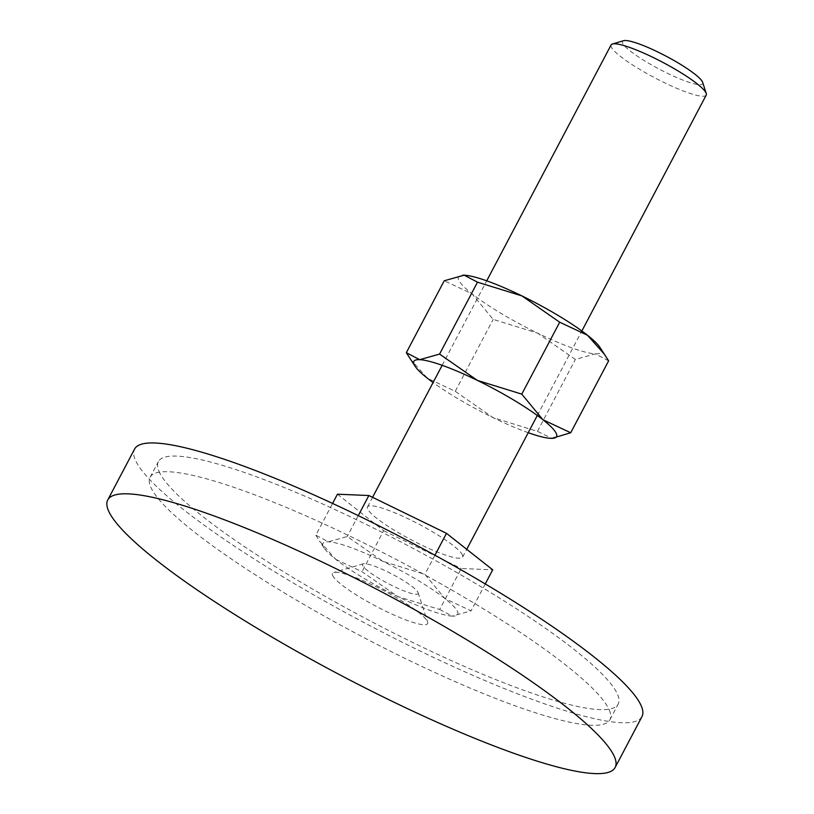<?xml version="1.0" encoding="UTF-8"?>
<svg xmlns="http://www.w3.org/2000/svg" width="814" height="814" viewBox="0 0 814 814"><rect width="100%" height="100%" fill="white"/><g stroke="black" fill="none" stroke-linecap="round" stroke-linejoin="round"><path stroke-width="0.61" stroke-dasharray="4.07 3.05" d="M418.009 592.439A31.37 5.077 27.8 0 1 418.091 592.643A31.37 5.077 27.8 0 1 392.959 585.988A31.37 5.077 27.8 0 1 362.647 565.465A31.37 5.077 27.8 0 1 363.339 563.787A31.37 5.077 27.8 0 1 392.277 574.236A31.37 5.077 27.8 0 1 418.009 592.439M332.56 575.396A53.775 8.71 -152.2 0 0 384.523 610.571A53.775 8.71 -152.2 0 0 427.604 621.988A53.775 8.71 -152.2 0 0 427.472 621.631A53.775 8.71 -152.2 0 0 383.363 590.435A53.775 8.71 -152.2 0 0 333.76 572.507A53.775 8.71 -152.2 0 0 332.56 575.396M641.961 716.625A286.803 46.449 27.8 0 1 391.371 636.762A286.803 46.449 27.8 0 1 135.165 459.584A286.803 46.449 27.8 0 1 134.564 449.104M609.381 710.235A259.92 42.094 27.8 0 1 609.93 719.729A259.92 42.094 27.8 0 1 382.824 647.354A259.92 42.094 27.8 0 1 150.641 486.782A259.92 42.094 27.8 0 1 150.091 477.289A259.92 42.094 27.8 0 1 377.197 549.674A259.92 42.094 27.8 0 1 609.381 710.235M158.893 471.143A259.92 42.094 -152.2 0 0 391.076 631.705A259.92 42.094 -152.2 0 0 618.182 704.09A259.92 42.094 -152.2 0 0 617.633 694.586A259.92 42.094 -152.2 0 0 385.449 534.025A259.92 42.094 -152.2 0 0 158.343 461.64A259.92 42.094 -152.2 0 0 158.893 471.143M315.832 535.195L319.475 541.035L335.806 559.381A76.18 12.342 27.8 0 1 324.084 547.985A76.18 12.342 27.8 0 1 323.097 546.204A76.18 12.342 27.8 0 1 328.408 541.798A76.18 12.342 27.8 0 1 382.926 561.365A76.18 12.342 27.8 0 1 444.851 598.524A76.18 12.342 27.8 0 1 457.549 611.701A76.18 12.342 27.8 0 1 453.296 616.117A76.18 12.342 27.8 0 1 452.248 616.106L471.082 610.826L444.851 598.524L424.877 574.338L382.926 561.365L347.242 536.528L328.408 541.798L315.832 535.195L332.58 503.428M706.226 95.085A53.775 8.71 27.8 0 1 659.238 80.118A53.775 8.71 27.8 0 1 611.202 46.897A53.775 8.71 27.8 0 1 611.09 44.933M702.645 82.367A45.289 7.336 27.8 0 1 666.361 72.761A45.289 7.336 27.8 0 1 622.598 43.132A45.289 7.336 27.8 0 1 623.616 40.7M462.535 555.128A53.775 8.71 -152.2 0 0 414.489 521.906A53.775 8.71 -152.2 0 0 367.501 506.929A53.775 8.71 -152.2 0 0 367.623 508.892A53.775 8.71 -152.2 0 0 415.659 542.114A53.775 8.71 -152.2 0 0 462.647 557.091A53.775 8.71 -152.2 0 0 462.535 555.128M439.672 609.503L452.248 616.106A76.18 12.342 27.8 0 1 397.72 596.53L439.672 609.503L461.284 568.498L492.704 569.82M335.806 559.381L362.037 571.693L397.72 596.53A76.18 12.342 27.8 0 1 335.806 559.381M485.266 583.933L471.082 610.826M434.951 555.229L424.877 574.338M337.444 494.2L383.659 530.687L362.037 571.693M383.659 530.687L461.284 568.498M358.262 515.618L347.242 536.528M608.628 360.846L595.309 353.856L575.356 359.442L537.576 333.13A80.667 13.065 27.8 0 1 472.018 293.793A80.667 13.065 27.8 0 1 458.567 279.843A80.667 13.065 27.8 0 1 463.034 275.163M599.887 347.303A80.667 13.065 27.8 0 1 600.925 349.186A80.667 13.065 27.8 0 1 595.309 353.856A80.667 13.065 27.8 0 1 537.576 333.13L493.162 319.403L472.018 293.793L444.23 280.769M410.175 358.872L427.462 378.296L455.25 391.32L493.03 417.633L537.444 431.359L551.912 438.359M528.225 432.702A80.667 13.065 27.8 0 1 493.03 417.633A80.667 13.065 27.8 0 1 433.089 382.539M455.25 391.32L493.162 319.403M537.444 431.359L575.356 359.442M418.091 592.643L427.604 621.988M609.93 719.729L618.182 704.09M150.091 477.289L158.343 461.64M363.339 563.787L333.76 572.507M324.084 547.985L319.475 541.035M367.501 506.929L372.568 497.323M442.165 365.313L486.721 280.82M462.647 557.091L466.737 549.318M537.311 415.476L581.857 330.983"/><path stroke-width="1.22" d="M108.354 510.429A286.803 46.449 -152.2 0 0 364.56 687.616A286.803 46.449 -152.2 0 0 615.15 767.48A286.803 46.449 -152.2 0 0 614.55 757A286.803 46.449 -152.2 0 0 358.343 579.822A286.803 46.449 -152.2 0 0 107.753 499.959A286.803 46.449 -152.2 0 0 108.354 510.429M107.753 499.959L134.564 449.104A286.803 46.449 27.8 0 1 385.154 528.968A286.803 46.449 27.8 0 1 641.361 706.145A286.803 46.449 27.8 0 1 641.961 716.625L615.15 767.48M486.721 280.82L611.09 44.933A53.775 8.71 27.8 0 1 612.403 44.007A53.775 8.71 27.8 0 1 662.006 61.935A53.775 8.71 27.8 0 1 706.114 93.122A53.775 8.71 27.8 0 1 706.247 93.488A53.775 8.71 27.8 0 1 706.226 95.085L581.857 330.983M612.403 44.007L623.616 40.7A45.289 7.336 27.8 0 1 665.384 55.8A45.289 7.336 27.8 0 1 702.533 82.061A45.289 7.336 27.8 0 1 702.645 82.367L706.247 93.488M434.951 555.229L446.489 533.333L492.704 569.82L485.266 583.933M446.489 533.333L368.864 495.523L358.262 515.618M368.864 495.523L337.444 494.2L332.58 503.428M551.953 438.359L570.706 432.763L542.928 419.729L521.784 394.129L477.37 380.392A80.667 13.065 27.8 0 1 542.928 419.729A80.667 13.065 27.8 0 1 556.379 433.689A80.667 13.065 27.8 0 1 551.872 438.359A80.667 13.065 27.8 0 1 550.763 438.349A80.667 13.065 27.8 0 1 528.225 432.702M406.318 352.686L415.059 366.229A80.667 13.065 27.8 0 1 414.011 364.336A80.667 13.065 27.8 0 1 419.637 359.676A80.667 13.065 27.8 0 1 477.37 380.392L439.58 354.09L419.637 359.676L406.318 352.686L444.23 280.769L464.184 275.183A80.667 13.065 27.8 0 1 521.916 295.899L559.696 322.212L587.474 335.236A80.667 13.065 27.8 0 1 599.887 347.303L608.628 360.846L570.706 432.763M433.089 382.539A80.667 13.065 27.8 0 1 427.462 378.296A80.667 13.065 27.8 0 1 415.059 366.229M463.064 275.163L462.993 275.163A80.667 13.065 27.8 0 1 463.064 275.163A80.667 13.065 27.8 0 1 464.184 275.183L477.503 282.173L521.916 295.899A80.667 13.065 27.8 0 1 587.474 335.236L604.771 354.66M439.58 354.09L477.503 282.173M521.784 394.129L559.696 322.212M372.568 497.323L442.165 365.313M466.737 549.318L537.311 415.476"/></g></svg>
